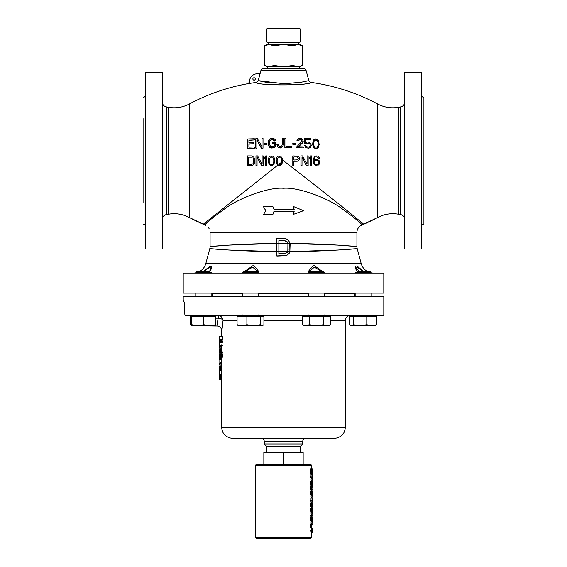 <?xml version="1.0" encoding="UTF-8"?>
<svg xmlns="http://www.w3.org/2000/svg" width="567" height="567" viewBox="0 0 567 567"><rect width="100%" height="100%" fill="white"/><g stroke="black" fill="none" stroke-linecap="round" stroke-linejoin="round"><path stroke-width="0.85" d="M423.91 118.616L423.91 202.866L423.91 118.616M421.508 94.944A2.41 2.41 0 0 0 423.91 97.354L423.91 224.128A2.41 2.41 0 0 0 421.508 226.531M143.09 118.616L143.09 202.866M143.09 224.128A2.41 2.41 180 0 1 145.492 226.531M143.09 97.354A2.41 2.41 -0 0 0 145.492 94.944M145.492 72.477L145.492 248.998L162.346 248.998L162.346 72.477L145.492 72.477M162.346 219.337A4.812 4.812 0 0 1 166.322 214.595L168.626 214.191A32.092 32.092 0 0 1 189.272 217.466A200.59 200.59 0 0 0 203.262 224.227L277.908 165.047L203.262 224.227A200.59 200.59 0 0 1 189.272 217.466A32.092 32.092 0 0 0 168.626 214.191L168.626 107.283L166.322 106.88L166.322 214.595M162.346 102.138A4.812 4.812 0 0 0 166.322 106.88M260.366 72.675L260.955 70.251A2.41 2.41 0 0 1 263.279 68.465L303.721 68.465A2.41 2.41 0 0 1 306.045 70.251L308.817 80.613L301.644 82.144L284.251 83.781L258.226 80.62L260.366 72.675L258.58 73.852A8.023 8.023 0 0 0 249.43 82.038L248.438 83.555A1.602 1.602 77.1 0 0 249.43 82.024L248.438 83.555A1.602 1.602 77.1 0 1 248.112 83.647A200.59 200.59 0 0 0 189.272 104.009A32.092 32.092 0 0 1 168.626 107.283A32.092 32.092 0 0 0 189.272 104.009L189.272 217.466L189.272 104.009A200.59 200.59 0 0 1 248.105 83.654L256.234 82.385L258.226 80.62L258.913 78.083M404.654 102.138A4.812 4.812 0 0 1 400.678 106.88L398.374 107.283A32.092 32.092 0 0 1 377.728 104.009A200.59 200.59 0 0 0 310.815 82.371L310.312 82.484M256.234 82.385C256.667 86.007 312.297 85.433 310.815 82.371A200.59 200.59 0 0 1 377.728 104.009L377.728 217.466A32.092 32.092 0 0 1 398.374 214.191L398.374 107.283A32.092 32.092 0 0 1 377.728 104.009L377.728 217.466A200.59 200.59 0 0 1 363.738 224.227L351.001 213.809C341.369 205.97 321.376 190.002 283.5 160.737C321.376 190.002 341.369 205.97 351.001 213.809L363.738 224.227A200.59 200.59 0 0 0 377.728 217.466A32.092 32.092 0 0 1 398.374 214.191L400.678 214.595A4.812 4.812 0 0 1 404.654 219.337M282.685 161.361L283.5 160.737L282.685 161.361M361.81 225.056C362.412 224.213 355.112 218.252 339.902 207.189C323.835 196.196 296.669 187.025 283.429 188.272C270.083 187.053 242.988 196.26 226.928 207.217C211.753 218.238 204.51 224.185 205.19 225.056L189.272 217.466L205.19 225.056C204.51 224.185 211.753 218.238 226.928 207.217C242.988 196.26 270.083 187.053 283.429 188.272C296.669 187.025 323.835 196.196 339.902 207.189C355.112 218.252 362.412 224.213 361.81 225.056A8.023 8.023 -56.5 0 0 356.919 232.208A8.023 8.023 -56.5 0 1 361.81 225.056A8.023 8.023 -56.5 0 0 356.919 232.208A8.023 8.023 -56.5 0 1 361.81 225.056L377.728 217.466L361.81 225.056M289.914 243.42C326.06 243.711 357.862 246.56 356.912 246.56L356.912 232.449L210.088 232.449L210.088 246.56C209.145 246.56 240.805 243.718 276.88 243.42L276.88 251.67C240.11 251.387 208.784 248.644 209.811 248.637L229.054 250.047L276.88 251.67M347.649 245.78L346.898 245.724M195.785 272.847A12.835 12.835 0 0 1 193.411 273.067A12.835 12.835 0 0 0 195.785 272.847L196.877 271.465L208.734 271.465L196.877 271.465M199.627 271.465A12.835 12.835 0 0 0 205.814 263.556L361.186 263.556A12.835 12.835 0 0 0 367.373 271.465A12.835 12.835 0 0 1 361.186 263.556L205.814 263.556A12.835 12.835 0 0 1 199.627 271.465M373.589 273.067A12.835 12.835 0 0 1 371.215 272.847A12.835 12.835 0 0 0 373.589 273.067M278.865 253.853L278.865 251.684L287.781 251.684M276.88 251.358L276.88 243.42L278.865 243.406L278.865 251.372L276.88 251.358L276.88 256.064L286.477 255.667L289.127 253.492L289.857 251.67C326.727 251.401 358.224 248.637 357.189 248.637L361.186 263.556L357.189 248.637L337.854 250.054L289.857 251.67L290.12 244.611M287.689 251.684L278.865 251.372L278.865 253.697L284.825 253.683L287.143 252.591L287.83 251.379L289.886 251.365L289.787 252.032M276.88 255.915L286.477 255.519L289.127 253.343L289.787 251.883M287.83 251.379L287.908 243.406L337.436 245.093L356.912 246.56L356.912 232.449L210.088 232.449L210.088 246.56L229.5 245.1L276.88 243.42L276.88 238.409L284.825 238.374L287.802 239.522L289.787 242.57L289.886 251.365M303.558 210.683L293.125 206.374L294.174 209.223L273.875 209.202L272.826 206.388L263.442 206.636L265.76 210.605L263.442 214.723L272.826 214.475L273.875 211.626L294.174 211.647L293.125 214.461L303.558 210.683L293.125 214.461M278.865 240.663L278.865 243.406L278.865 240.663L284.825 240.642L287.143 241.79L287.908 243.406M263.442 214.723L272.826 214.631L273.875 211.782L294.174 211.796M293.125 206.374L294.174 209.372M263.442 206.636L265.76 210.761M278.865 240.812L284.825 240.798L287.143 241.939L287.873 243.406L278.865 243.406L287.873 243.406L288.135 250.182M356.168 267.929L357.649 267.504L363.241 271.465L357.649 267.504L356.168 267.929L360.442 272.55L356.168 267.929M309.49 271.437L314.352 267.128L321.51 271.465L314.352 267.128L309.49 271.437M245.49 271.465L252.634 267.128L257.51 271.437L252.634 267.128L245.49 271.465M210.4 269.538L210.832 267.929L209.308 267.532L203.759 271.465L209.308 267.532L210.832 267.929L209.889 270.339M207.316 272.266L206.558 272.55M183.205 293.125L383.795 293.125L383.795 273.067L183.205 273.067L183.205 293.125M260.31 72.668A1.602 1.602 0.1 0 1 258.538 73.845L260.168 73.023M259.693 73.604L260.097 73.221M256.185 82.371C254.711 85.681 312.268 85.688 310.815 82.371L310.815 82.371A2.41 2.41 38.1 0 1 308.817 80.613L305.79 81.315M270.161 82.895L263.527 81.797M262.599 81.613L260.685 81.201M259.665 75.269L260.012 73.979M249.43 82.038L248.105 83.668M252.868 78.955A1.205 1.205 0 0 1 254.066 77.75A1.205 1.205 0 0 1 255.27 78.955A1.205 1.205 0 0 1 254.066 80.16A1.205 1.205 0 0 1 252.868 78.955M280.339 164.324L279.439 164.529L277.993 163.913L277.093 161.453L277.993 163.913L279.439 164.529L280.885 163.913L280.339 164.324M281.608 162.686L280.885 163.913L281.785 161.453L281.608 162.686M280.885 157.562L281.608 158.795L280.885 157.562M279.439 156.953L280.339 157.151L278.539 157.151L279.439 156.953M251.635 164.324L248.389 164.324L251.635 164.324M252.903 163.707L253.258 163.098L252.903 163.707M253.442 162.275L253.442 159.199M252.903 157.768L253.258 158.384L252.903 157.768M251.635 157.151L248.389 157.151L251.635 157.151M269.325 162.686L269.148 161.453L270.048 163.913L269.325 162.686M270.594 164.324L271.494 164.529L270.594 164.324M272.394 164.324L271.494 164.529L272.394 164.324M273.663 162.686L272.94 163.913L273.84 161.453L273.663 162.686M272.94 157.562L273.663 158.795L272.94 157.562M271.494 156.953L272.394 157.151L270.594 157.151L269.325 158.795L269.148 161.453M293.883 156.953L297.314 156.953L293.883 156.953L293.883 160.022L297.852 159.816L298.391 158.179L297.314 156.953M315.904 160.433L317.166 160.433L315.904 160.433M314.82 161.049L315.365 160.638L314.82 161.049M314.458 163.303L314.82 163.913L314.458 163.303M315.365 164.324L314.82 163.913L315.365 164.324M317.166 164.529L315.904 164.529L317.711 164.324L318.611 163.303M313.558 144.16L313.742 141.835L314.458 140.673L315.904 140.127L317.35 140.772L318.073 141.991L318.25 144.323L318.073 141.722L317.35 140.503L315.904 139.858L314.458 140.403L313.742 141.573L313.742 145.372L315.004 147.023L316.811 147.087L318.073 145.521L318.25 144.323M276.37 158.795L276.186 159.816L276.37 158.795M276.909 157.357L276.547 158.179L276.909 157.357M282.508 158.795L282.685 159.816L282.508 158.795M257.049 157.151L261.564 165.55L257.049 157.151L257.049 165.55L255.972 165.55L255.972 155.925L257.595 155.925L262.11 164.118L262.11 155.925L263.187 155.925L263.187 165.55L261.564 165.55M265.717 155.925L264.633 157.357L265.717 155.925L266.802 155.925L266.802 165.55L265.717 165.55L265.717 157.562L264.633 159.001L264.633 157.357M268.425 158.795L268.248 159.816L268.425 158.795M268.971 157.357L268.609 158.179L268.971 157.357M270.409 156.131L269.509 156.747L270.409 156.131L272.578 156.131L274.024 157.357L274.747 159.816L274.563 158.795M299.298 159.611L298.752 160.433L299.298 159.611M298.029 161.049L298.752 160.433L297.129 161.255L298.029 161.049M298.752 156.747L299.298 157.562L298.752 156.747M299.475 158.179L299.475 159.001M307.059 164.118L302.544 155.925L307.059 164.118L307.059 155.925L308.143 155.925L308.143 165.55L306.52 165.55L302.005 157.151L302.005 165.55L300.921 165.55L300.921 155.925L302.544 155.925M309.589 159.001L310.666 157.562L309.589 159.001L309.589 157.357L310.666 155.925L311.751 155.925L311.751 165.55L310.666 165.55L310.666 157.562M319.696 161.864L318.796 160.227L316.988 159.405L319.334 160.844L319.696 162.892L318.796 164.735L319.334 163.913M317.889 165.351L318.796 164.735L317.889 165.351M313.381 158.59L313.197 160.022L314.281 156.747L316.088 155.925L317.711 156.131L316.811 155.925M318.611 156.747L317.711 156.131L319.157 157.562L318.611 156.747M319.334 158.179L319.157 157.562L319.334 158.179L318.434 158.179L319.334 158.179M315.904 156.953L316.988 156.953L315.904 156.953M314.82 157.562L314.458 158.179L314.82 157.562M314.281 158.795L314.097 160.022L314.281 158.795M247.843 148.391L254.342 148.426L247.843 148.391L247.843 138.993L254.342 138.759L254.342 139.95L248.927 140.134L248.927 142.721L248.927 140.403L254.342 139.95M248.927 144.181L253.619 143.749L248.927 143.919L248.927 147.136L248.927 144.181M255.788 148.115L256.872 148.348L255.788 148.115L255.788 138.717L257.411 138.667L261.926 146.534L261.926 138.816M256.872 140.134L261.387 148.228L263.01 148.185L261.387 147.959L256.872 139.872L256.872 148.079M264.456 144.465L266.979 144.677L264.456 144.465L264.456 143.465L266.979 143.416L266.979 144.415M268.425 144.592L269.686 147.455L271.317 148.037L273.84 147.81L275.286 146.584L275.47 145.506L274.563 147.129L272.94 147.753L270.409 147.583L268.971 146.392L268.425 144.592L268.609 140.595L269.686 138.993L271.317 138.383L273.84 138.546L275.286 139.723L275.47 140.708L274.385 140.722L272.94 139.546L270.048 140.177L269.509 141.58L269.509 144.578L269.686 141.041L270.594 140.035L272.94 139.808L274.385 140.985L275.47 140.708M269.509 144.578L270.594 146.371L273.663 146.336L274.201 145.925L274.385 143.975L272.755 143.99L272.755 142.53L275.47 142.501L275.47 145.506M282.323 144.472L282.323 138.298L283.408 138.298L283.408 144.472L282.869 146.279L281.423 147.498L278.893 147.505L277.454 146.3L276.909 144.493L277.993 144.486L279.077 146.293L280.523 146.484L281.785 145.882L282.323 144.472L282.323 138.561M276.909 144.493L278.177 147.37L280.523 147.966L282.869 146.541L283.408 144.472M285.938 146.484L291.353 146.513L291.353 147.732L284.854 147.696L284.854 138.298L285.938 138.305L285.938 146.484L285.938 138.568M284.854 147.696L291.353 147.732M292.799 144.316L295.322 144.606L292.799 144.316L292.799 143.316L295.322 143.345L295.322 144.344M302.183 141.063L301.821 140.325L300.382 139.709L296.952 140.836L297.129 139.787L298.575 138.617L301.644 138.674L303.09 139.893L302.728 142.466L298.214 146.803L303.267 146.896L303.267 147.909L296.768 147.789L296.768 146.782L302.183 141.063L301.821 140.063L300.382 139.439L296.952 140.573M298.214 147.066L302.728 142.735L303.267 141.084M296.768 147.789L303.267 147.909M304.713 143.713L305.974 144.004L306.697 143.423L308.505 143.274L309.766 143.905L310.312 145.258L309.766 143.642L308.505 143.004L304.713 143.713L304.713 138.546L310.851 138.709L310.851 139.695L305.613 139.553L305.613 142.735L305.613 139.815L310.851 139.695M304.713 145.521L305.613 147.42L308.505 148.299L310.312 147.54L311.212 145.492L310.312 147.278L308.505 148.037L306.52 147.781L304.713 145.521L305.797 145.542L306.697 146.775L308.505 147.023L309.766 146.456L310.312 145.258M312.658 144.33L313.381 147.03L314.82 148.292L316.988 148.37L318.434 147.214L319.157 144.564L318.434 146.945L316.988 148.107L314.82 148.03L313.019 145.946L312.658 144.33L313.019 140.949L313.92 139.595L315.904 138.872L318.434 140.347L319.157 144.564M277.454 156.747L278.354 156.131L280.523 156.131L282.323 158.179M282.685 159.816L281.962 164.118L280.523 165.351L279.439 165.55L278.354 165.351L276.909 164.118L276.186 159.816M277.093 161.453L277.27 158.795L278.539 157.151M281.785 161.453L281.608 158.795M252.542 165.351L247.304 165.55L247.304 155.925L251.635 155.925L253.981 157.357L254.526 159.199L254.342 163.303L252.542 165.351M248.389 164.324L248.389 157.151M274.747 159.816L274.024 164.118L272.578 165.351L271.494 165.55L270.409 165.351L268.971 164.118L268.248 159.816M273.84 161.453L273.663 158.795M297.129 161.255L293.883 161.255L293.883 165.55L292.799 165.55L292.799 155.925L298.029 156.131M253.619 143.749L253.619 142.551L248.927 142.721M254.342 148.157L254.342 146.945L248.927 147.136M263.01 147.923L263.01 138.525L261.926 138.554L261.926 146.534M274.385 145.315L274.385 143.713L272.755 143.727M311.212 145.492L310.851 143.671L309.405 142.232L307.42 141.977L305.613 142.735M314.097 160.022L314.097 160.433L315.181 159.611L316.988 159.405M318.434 158.179L316.988 156.953M316.988 165.55L314.281 164.735L313.381 162.892L313.197 160.022M318.796 162.686L318.611 161.453L317.166 160.433M314.281 162.686L314.458 161.453M404.654 72.477L404.654 248.998L421.508 248.998L421.508 72.477L404.654 72.477M203.44 271.465L209.081 266.958L211.838 266.533C211.427 270.728 208.578 272.904 203.291 273.067M244.561 271.465L253.647 265.158L258.517 271.26C258.609 272.443 257.702 273.046 255.788 273.067M311.212 273.067C309.313 273.053 308.398 272.451 308.483 271.26L313.636 265.165L322.439 271.465M363.709 273.067C358.422 272.904 355.573 270.728 355.162 266.533L356.856 265.859L363.56 271.465M278.773 164.38L281.686 162.127M256.674 82.477L256.227 82.385M212.249 246.354L211.555 246.418M351.668 246.092L350.073 245.965M348.336 245.83L346.983 245.731M215.262 249.111L214.85 249.076M214.191 249.026L212.675 248.899M355.233 296.335L354.361 293.933L324.53 293.933L355.162 293.933M308.483 293.933L258.517 293.933L308.483 293.933M242.47 293.933L211.838 293.933M212.639 293.933L211.767 296.335M192.376 316.237L192.007 315.592L185.069 315.592L184.495 312.382L184.495 302.587L183.205 300.347L183.205 296.335L383.795 296.335L383.795 315.592L185.069 315.592L184.495 312.382L184.495 302.587L183.205 300.347M192.007 315.592L192.504 315.592L192.504 316.237M215.12 316.237L215.12 315.592L219.053 315.691L218.111 318.2L216.906 326.025A4.812 4.812 -141.7 0 1 221.718 330.837L223.072 320.412C222.42 319.157 220.875 318.427 218.43 318.229M197.897 325.798L216.906 326.025M221.718 427.121L345.282 427.121A11.234 11.234 90 0 1 334.048 438.355L232.952 438.355A11.234 11.234 -90 0 1 221.718 427.121L221.718 357.862M221.718 353.95L221.718 353.078M221.718 351.774L221.718 345.693M221.718 341.348L221.718 340.476M221.718 336.458L221.711 330.646M345.282 427.121L345.282 320.412L330.405 320.412M219.734 340.476L222.158 340.476L222.413 336.458L219.975 336.458L219.734 340.476L219.323 337.11L219.606 340.37M221.768 345.041L222.413 341.348L219.975 341.348L219.358 345.041L219.975 345.041L219.975 345.693L219.323 345.693L219.84 342L219.323 342L219.464 343.482M219.975 345.693L222.413 345.693L222.413 345.041L219.975 345.041M222.243 351.774L222.413 353.078L219.323 353.078L219.656 351.774L222.243 351.774M219.62 356.232L219.457 357.862L221.931 357.642M219.578 353.95L221.995 353.95L222.413 355.686L222.384 355.14L219.953 355.14L219.479 353.95L219.457 357.862M219.975 356.119L222.413 356.119L222.413 355.686L219.975 355.686L219.734 357.642L222.158 357.642L222.413 356.119L222.384 356.664L219.953 356.664M219.975 336.458L219.323 336.458L219.323 337.11M219.578 337.11L219.578 339.172M219.861 337.11L219.861 339.172M219.975 341.348L219.323 341.348L219.323 342M219.819 351.774L219.975 353.078M219.861 356.232L219.514 357.642M219.975 355.686L219.953 355.14M219.443 357.316L219.344 356.338L219.443 357.316M219.344 355.58L219.344 356.338M219.542 355.58L219.542 356.338M221.718 341.235L219.323 341.348M221.718 346.451L219.542 346.451L219.542 347.975L221.718 347.975M221.718 348.84L219.429 348.84L219.337 352.539M219.323 357.21L219.401 357.862M219.84 359.379L219.84 362.639L221.718 362.639M221.718 358.727L219.323 358.727L219.323 359.379L221.718 359.379M221.718 363.511L219.542 363.511L219.542 365.035L221.718 365.035M221.718 366.013L219.386 366.013L219.323 366.984L219.386 369.812L221.718 369.812M219.84 366.013L221.718 365.899M219.542 374.376L221.718 374.596M221.718 370.683L219.323 370.683L219.323 374.376L221.718 374.376M221.718 375.46L219.464 375.46L219.323 376.764L219.464 379.373L221.718 379.373M219.798 340.37L222.221 340.37M219.883 340.044L222.314 340.044M219.953 339.605L222.384 339.605M219.975 339.066L222.413 339.066M219.975 342.326L222.413 342.326M219.975 352.426L222.413 352.426M219.798 357.536L222.221 357.536M219.883 357.21L222.314 357.21M219.883 354.602L222.314 354.602M219.798 354.276L222.221 354.276M219.698 354.056L222.115 354.056M219.422 315.776L219.053 315.691C221.421 316.315 222.76 317.889 223.072 320.412L223.051 320.816M222.973 321.95L222.824 323.566M222.54 325.933L221.91 329.838M237.07 320.412L223.072 320.412L222.236 317.86M302.721 441.565A3.211 3.211 90 0 1 305.932 438.355L261.068 438.355A3.211 3.211 -90 0 1 264.279 441.565L264.279 443.975L302.721 443.975L302.721 441.565L264.279 441.565M300.312 451.998L300.312 446.378L266.688 446.378L264.279 443.975M266.688 451.998L266.688 446.378L300.312 446.378L302.721 443.975M219.323 342.213L219.769 342.213M219.323 352.1L219.727 352.1M219.323 351.561L221.718 351.561M219.323 350.583L221.718 350.583M219.323 350.037L221.718 350.037M219.337 349.605L221.718 349.605M219.358 349.166L221.718 349.166M219.386 348.953L221.718 348.953M219.358 369.705L221.718 369.705M219.337 369.266L221.718 369.266M219.323 368.833L221.718 368.833M219.323 368.181L221.718 368.181M219.323 367.749L221.718 367.749M219.323 366.984L221.718 366.984M219.337 366.551L221.718 366.551M219.358 366.119L221.718 366.119M219.415 379.266L221.718 379.266M219.386 379.153L221.718 379.153M219.358 378.94L221.718 378.94M219.337 378.614L221.718 378.614M219.323 378.069L221.718 378.069M219.323 377.416L221.718 377.416M219.323 376.764L221.718 376.764M219.337 376.226L221.718 376.226M219.358 375.9L221.718 375.9M219.386 375.68L221.718 375.68M219.415 375.574L221.718 375.574M255.419 465.635A0.801 0.801 0 0 1 256.22 464.834L310.78 464.834A0.801 0.801 0 0 1 311.581 465.635L311.581 468.845L311.581 465.635L255.419 465.635L255.419 537.445L311.581 537.445L310.376 538.65L256.624 538.65L255.419 537.445L255.419 465.635L311.581 465.635M266.61 464.834L263.038 464.834L263.839 464.033L283.5 464.033L283.5 464.834M263.839 464.033L263.839 452.395L264.243 451.998L302.757 451.998L303.161 452.395L303.161 464.033L303.962 464.834M311.581 472.694L311.581 473.551L311.581 472.694M311.581 477.832L311.581 478.69L311.581 477.832M311.581 480.185L311.581 481.043L311.581 480.185M311.581 485.21L311.581 486.068L311.581 485.21M311.581 489.923L311.581 490.774L311.581 489.923M311.581 494.736L311.581 495.593L311.581 494.736M311.581 497.089L311.581 497.946L311.581 497.089M311.581 502.22L311.581 503.078L311.581 502.22M311.581 506.933L311.581 507.784L311.581 506.933M311.581 511.64L311.581 512.49L311.581 511.64M311.581 513.993L311.581 514.85L311.581 513.993M311.581 516.133L311.581 516.984L311.581 516.133M311.581 520.839L311.581 521.697L311.581 520.839M311.581 523.192L311.581 524.05L311.581 523.192M311.581 527.898L311.581 528.756L311.581 527.898M311.581 537.445L311.581 532.817L311.581 537.445L255.419 537.445M310.553 468.845L310.553 472.694L311.751 472.694L311.751 468.845L310.553 468.845M310.553 473.551L310.553 474.196L311.751 474.196L311.751 473.551L310.553 473.551M310.553 476.868L310.553 477.832L311.751 477.832L311.751 476.868L310.553 476.868L311.51 474.196M311.085 478.69L311.085 480.185L312.275 480.185L312.275 478.69L311.085 478.69M312.346 484.572L312.346 483.608L312.474 485.21L310.922 485.21L310.553 483.715L310.922 481.149L312.247 481.043L311.751 483.715L310.553 483.715M312.247 486.068L311.985 488.634L312.75 489.923L311.056 489.923L310.588 488.74L310.922 486.174L312.247 486.068L311.751 488.208L310.553 488.208M312.219 494.091L312.587 491.1L312.644 494.41L312.601 491.738L312.247 494.736L310.794 494.523L310.978 490.774L312.169 490.774L312.141 494.091M311.085 495.593L311.085 497.089L312.275 497.089L312.275 495.593L311.085 495.593M311.007 501.15L311.007 502.22L312.197 502.22L312.197 501.15L310.553 501.15L310.553 500.512L311.751 500.512L311.751 501.15M312.197 502.22L312.346 501.15L312.75 501.15L312.346 497.946L311.007 497.946L311.007 500.512M312.325 503.078L312.722 503.829L312.516 506.933L311.007 506.82L310.553 505.006L311.007 503.184L312.325 503.078L311.751 505.006L310.553 505.006M312.325 507.784L312.722 508.535L312.516 511.64L311.007 511.533L310.553 509.712L311.007 507.89L312.325 507.784L311.751 509.712L310.553 509.712M311.085 512.49L311.085 513.993L312.275 513.993L312.275 512.49L311.085 512.49M310.553 515.488L310.553 516.133L311.751 516.133L311.751 515.488L310.553 515.488M311.489 515.488L311.396 514.85L312.693 514.85L312.75 516.133L311.751 516.133M312.46 517.628L312.63 520.733L312.438 519.982L312.219 520.839L310.95 520.839L310.588 519.769L310.794 517.203L312.141 516.984L311.751 519.23L310.553 519.23M311.085 521.697L311.085 523.192L312.275 523.192L312.275 521.697L311.085 521.697M310.553 524.05L310.553 527.898L311.751 527.898L311.751 524.05L310.553 524.05M311.517 531.109L311.517 532.817L312.715 532.817L312.715 531.109L310.553 531.109L310.553 530.464L311.751 530.464L311.751 531.109M312.715 532.817L312.75 528.756L311.517 528.756L311.517 530.464M312.679 500.512L312.346 498.691L312.346 500.512M311.751 468.845L312.75 468.845L312.75 472.694L312.7 469.49L312.516 472.268L312.396 469.49L311.956 469.49L311.751 472.694M311.751 474.196L312.7 474.196L311.751 476.868M311.751 473.551L312.75 473.551L311.985 477.187L312.75 477.187L312.75 477.832L311.751 477.832M312.275 478.69L312.275 480.185M312.141 484.572L312.247 481.681M312.247 481.043L312.693 481.362L312.63 485.21L312.566 481.681M312.112 485.21L311.751 483.715M312.247 489.923L311.751 488.208M312.169 490.774L311.751 493.127L310.553 493.127M312.112 494.736L311.751 493.127M312.275 495.593L312.275 497.089M312.197 497.946L312.197 500.512L311.751 500.512M312.325 506.933L311.751 505.006M312.495 506.395L312.495 503.616L311.921 505.006L312.346 506.395M312.325 511.64L311.751 509.712M312.495 511.101L312.495 508.323L311.921 509.712L312.346 511.101M312.275 512.49L312.275 513.993M311.751 515.488L312.679 515.488L312.587 514.85M312.417 517.628L312.141 516.984M312.141 520.839L311.751 519.23M312.219 520.3L312.219 517.522L312.141 520.3M312.63 517.628L312.63 520.194L312.601 517.628M312.275 521.697L312.275 523.192M311.751 524.05L312.75 524.05L312.75 524.688L311.956 524.688L311.751 527.898M312.715 528.756L312.715 530.464L311.751 530.464M312.396 469.49L311.956 469.49M312.396 472.268L311.956 472.268M312.7 472.694L311.956 472.694M312.346 483.608L311.956 483.608M312.63 481.787L312.141 481.787M312.672 482.007L312.048 482.007M312.693 482.326L311.985 482.326M312.7 482.751L311.956 482.751M312.112 481.149L310.922 481.149M311.985 481.362L310.794 481.362M311.857 481.787L310.659 481.787M311.786 482.219L310.588 482.219M311.751 482.751L310.553 482.751M311.786 484.253L310.588 484.253M311.857 484.679L310.659 484.679M311.985 485.104L310.794 485.104M312.112 486.174L310.922 486.174M311.985 486.387L310.794 486.387M311.857 486.819L310.659 486.819M311.786 487.244L310.588 487.244M311.751 487.783L310.553 487.783M311.786 488.74L310.588 488.74M311.857 489.172L310.659 489.172M311.985 489.597L310.794 489.597M312.112 489.81L310.922 489.81M312.587 491.1L312.169 491.1M312.438 491.632L312.048 491.632M312.396 492.057L311.97 492.057M312.367 492.489L311.956 492.489M312.367 493.127L311.956 493.127M312.346 493.559L311.985 493.559M312.048 490.88L310.858 490.88M311.885 491.206L310.695 491.206M311.786 491.738L310.588 491.738M311.751 492.276L310.553 492.276M311.786 493.666L310.588 493.666M311.857 494.091L310.659 494.091M311.985 494.523L310.794 494.523M312.197 503.184L311.007 503.184M312.112 503.29L310.922 503.29M311.985 503.51L310.794 503.51M311.885 503.829L310.695 503.829M311.786 504.361L310.588 504.361M311.786 505.644L310.588 505.644M311.885 506.182L310.695 506.182M311.985 506.501L310.794 506.501M312.112 506.714L310.922 506.714M312.197 506.82L311.007 506.82M312.601 503.723L312.197 503.723M312.679 504.148L312.02 504.148M312.7 504.467L311.956 504.467M312.715 505.006L311.921 505.006M312.7 505.537L311.956 505.537M312.679 505.863L312.02 505.863M312.601 506.288L312.197 506.288M312.197 507.89L311.007 507.89M312.112 507.997L310.922 507.997M311.985 508.216L310.794 508.216M311.885 508.535L310.695 508.535M311.786 509.067L310.588 509.067M311.786 510.357L310.588 510.357M311.885 510.888L310.695 510.888M311.985 511.207L310.794 511.207M312.112 511.42L310.922 511.42M312.197 511.533L311.007 511.533M312.601 508.429L312.197 508.429M312.679 508.854L312.02 508.854M312.7 509.18L311.956 509.18M312.715 509.712L311.921 509.712M312.7 510.243L311.956 510.243M312.679 510.569L312.02 510.569M312.601 510.995L312.197 510.995M311.985 517.203L310.794 517.203M311.885 517.522L310.695 517.522M311.786 518.054L310.588 518.054M311.751 518.592L310.553 518.592M311.786 519.769L310.588 519.769M311.885 520.3L310.695 520.3M311.985 520.626L310.794 520.626M312.367 518.273L311.956 518.273M312.396 518.699L311.921 518.699M312.396 519.124L311.921 519.124M312.367 519.556L311.956 519.556M263.839 452.395L303.161 452.395M303.161 464.033L283.5 464.033L283.5 451.998M267.454 68.465L267.454 66.863M299.546 68.465L299.546 66.863M302.495 45.863L297.746 44.396L299.95 44.396L302.495 45.863L302.495 65.396L299.95 66.863L267.05 66.863L265.746 66.034M302.495 65.396L297.746 66.863L292.997 65.396L283.5 66.863L274.003 65.396L269.254 66.863L264.505 65.396L264.505 45.863L265.746 45.225M274.003 45.863L283.5 44.396L297.746 44.396L292.997 45.863L283.5 44.396L269.254 44.396L264.505 45.863L267.05 44.396L269.254 44.396L274.003 45.863L274.003 65.396M292.997 45.863L292.997 65.396M298.745 44.396L298.745 42.808L268.255 42.808L266.688 41.993L266.688 28.96L267.851 28.35L299.149 28.35L267.851 28.35M268.255 44.396L268.255 42.808M298.745 42.808L300.312 41.993L266.688 41.993M300.312 41.993L300.312 28.96L266.688 28.96M300.312 28.96L299.149 28.35M299.149 42.596L267.851 42.596M323.445 271.465L309.568 271.465L323.445 271.465L324.53 272.55L308.483 272.55M330.405 324.721L326.932 325.798L328.541 325.798L330.405 324.721L330.405 316.237L302.608 316.237L302.608 324.721L303.664 325.252M328.69 325.508L329.675 325.111M303.685 325.26L304.295 325.493M305.996 325.798L302.608 324.721L304.472 325.798L309.561 324.721L309.561 316.237M323.459 316.237L323.459 324.721L316.506 325.798L309.561 324.721M306.088 325.798L326.932 325.798L323.459 324.721M257.432 271.465L243.555 271.465L257.51 271.543M258.517 272.55L242.47 272.55L243.555 271.465M262.953 325.55L262.117 325.798L263.917 324.721L263.917 316.237L237.07 316.237L237.07 324.721L238.459 325.798L241.981 325.798L237.07 324.721M262.117 325.798L260.317 324.721L253.605 325.798L246.893 324.721L241.981 325.798L262.528 325.798M260.317 316.237L260.317 324.721M246.893 316.237L246.893 324.721M211.838 272.55L195.785 272.55L195.785 273.067M195.785 296.335L195.785 293.125L195.785 296.335M211.838 293.125L211.838 296.335M215.85 324.721L209.833 325.798L215.85 325.798L215.85 316.237L191.774 316.237L191.774 325.798L190.392 324.721L190.392 316.237L191.774 316.237M191.774 325.798L209.833 325.798L203.815 324.721L197.798 325.798L191.774 324.721M203.815 316.237L203.815 324.721M191.774 325.734L191.355 325.55M370.123 271.465L358.266 271.465L370.123 271.465L371.215 272.55L355.162 272.55M376.608 324.721L371.697 325.798L375.226 325.798L376.608 324.721L376.608 316.237L349.761 316.237L349.761 324.721L351.561 325.798L350.725 325.55M353.361 316.237L353.361 324.721L351.561 325.798L360.073 325.798L353.361 324.721M366.785 316.237L366.785 324.721L360.073 325.798L371.697 325.798L366.785 324.721M168.626 107.283L168.626 214.191M205.204 225.064A8.023 8.023 56.5 0 1 205.807 225.347A8.023 8.023 56.5 0 0 205.204 225.064M208.422 227.551A8.023 8.023 56.5 0 1 209.095 228.593A8.023 8.023 56.5 0 0 208.422 227.551M210.052 231.74A8.023 8.023 56.5 0 1 210.088 232.435A8.023 8.023 56.5 0 0 210.052 231.74M398.374 107.283L398.374 214.191M400.678 106.88L400.678 214.595M260.955 70.251L306.045 70.251M218.111 315.592L218.111 318.2L215.85 318.2M302.608 320.412L263.917 320.412M209.811 248.637L205.814 263.556L209.811 248.637M345.282 320.412C345.565 317.485 347.174 315.883 350.094 315.592M308.483 296.335L308.483 293.125M308.483 314.954L307.846 315.592M324.53 314.954L325.175 315.592M324.53 296.335L324.53 293.125M324.53 273.067L324.53 272.55M327.818 315.592L327.818 316.237M305.202 315.592L305.202 316.237M242.47 296.335L242.47 293.125M242.47 273.067L242.47 272.55M242.47 314.954L241.825 315.592M258.517 314.954L259.154 315.592M258.517 296.335L258.517 293.125M261.798 315.592L261.798 316.237M239.182 315.592L239.182 316.237M211.838 314.954L212.476 315.592L211.838 314.954M195.785 314.954L195.147 315.592L195.785 314.954M355.162 296.335L355.162 293.125M355.162 314.954L354.524 315.592M371.215 314.954L371.853 315.592M371.215 296.335L371.215 293.125M371.215 273.067L371.215 272.55M374.496 315.592L374.496 316.237M351.88 315.592L351.88 316.237"/></g></svg>
